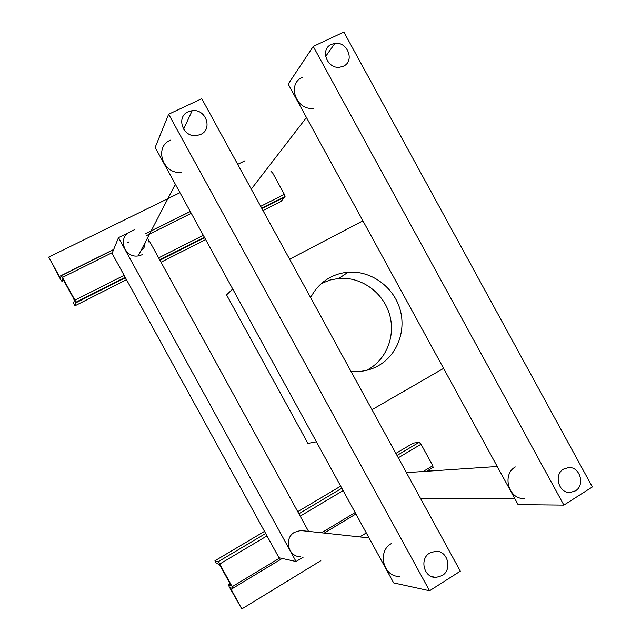 <?xml version="1.0" encoding="UTF-8"?>
<svg xmlns="http://www.w3.org/2000/svg" width="641" height="641" viewBox="0 0 641 641"><rect width="100%" height="100%" fill="white"/><g stroke="black" fill="none" stroke-linecap="round" stroke-linejoin="round"><path stroke-width="0.96" d="M144.962 242.851C145.13 246.296 143.76 248.94 140.852 250.783M149.529 241.256L308.529 531.381M134.418 229.75L118.489 237.627L112.079 253.387L278.971 557.766L296.046 561.508L118.489 237.627M303.201 557.165L296.046 561.508M575.386 490.886L570.153 492.504C558.768 493.49 553.447 474.717 563.511 469.14L568.639 467.561C580.001 466.544 585.417 485.213 575.386 490.886M343.376 66.199L339.802 67.209C327.062 69.236 319.715 49.133 331.437 44.349L334.89 43.372C347.614 41.304 355.058 61.312 343.376 66.199M313.233 46.416L343.88 32.05L592.356 486.96L563.888 505.116L313.233 46.416L288.186 84.099L518.088 504.635L563.888 505.116M442.114 575.618L436.128 577.429C424.086 578.278 419.062 558.984 429.75 553.031L435.624 551.252C447.642 550.363 452.77 569.553 442.114 575.618M200.625 134.45L196.515 135.596C182.901 137.607 175.682 116.878 188.198 111.75L192.188 110.645C205.777 108.585 213.1 129.21 200.625 134.45M168.647 114.202L201.755 98.682L460.334 571.163L429.582 590.778L168.647 114.202L155.154 147.398L393.686 582.909L429.582 590.778M302.392 77.337C286.463 83.923 296.318 111.085 313.625 108.217M270.943 171.403L272.561 172.822L284.348 194.367L284.941 196.995L280.942 201.434L262.97 210.536M75.013 305.765L76.007 302.728L74.949 300.156L62.465 277.409L61.175 275.694L60.631 278.17L59.365 276.471L48.732 257.097L60.711 279.692L61.977 281.383L62.53 278.963L63.82 280.678L73.306 297.961L74.364 300.525L73.555 303.105L75.013 305.765L126.501 279.684M205.649 239.582L161.011 262.201M245.022 160.739L237.691 164.344M179.961 192.685L48.732 257.097M214.943 560.779L216.394 563.431L219.078 564.28L220.68 566.564L230.856 585.313L230.872 585.77L228.468 584.824L229.198 586.771L241.793 608.95L230.48 588.142L230.472 587.701L232.899 588.686L232.17 586.707L219.727 564.032L218.124 561.748L214.943 560.779L264.501 531.373M395.89 453.411L413.189 443.139L419.15 442.306L421.049 444.245L432.803 465.719L433.108 467.818M297.72 511.662L340.7 486.158M241.793 608.95L320.853 560.675M359.753 536.926L366.307 532.927M421.097 499.475L422.467 498.634M428.877 469.933L429.502 471.087M515.348 466.944C501.599 474.444 508.682 499.78 524.21 498.474M303.634 530.852L300.605 530.524L294.564 532.27C283.474 538.16 288.33 557.438 300.741 556.676M391.322 543.568C376.804 551.516 383.47 577.477 399.792 576.379M149.032 242.186L147.606 237.747M170.41 140.139C153.519 147.15 163.159 175.065 181.531 172.245M129.955 231.954C117.255 237.474 124.394 258.283 138.192 255.927L142.398 254.661M366.516 370.354L368.439 369.328C387.284 358.72 396.098 334.233 389.079 312.944C382.196 291.623 360.554 276.591 338.937 278.386L329.939 280.045L321.413 283.538M310.645 297.64C315.14 288.803 321.654 282.072 330.163 277.441C335.764 274.476 341.733 272.729 348.079 272.209C370.25 270.398 392.46 285.862 399.543 307.776C406.763 329.642 397.765 354.793 378.438 365.682C372.309 369.128 365.69 371.067 358.575 371.516L350.972 371.339M226.553 294.868L232.707 288.995L316.406 441.809L307.92 443.412L226.553 294.868M362.926 220.816L289.612 259.204M371.98 409.719L443.596 368.375M284.941 196.995L261.937 208.637M204.591 237.659L159.946 260.254M125.42 277.721L76.007 302.728M63.731 280.51L61.977 281.383M190.217 211.418L145.395 233.709M129.121 241.793L127.327 242.691M113.673 249.477L59.365 276.471M190.273 211.514L145.443 233.797M129.057 241.945L127.327 242.811M113.609 249.629L61.256 275.662M191.25 213.301L146.436 235.608M112.431 252.538L62.465 277.409M284.348 194.367L260.671 206.33M203.309 235.311L158.639 257.874M124.106 275.326L74.949 300.156M218.124 561.748L265.67 533.496M298.882 513.77L341.837 488.242M397.011 455.463L419.15 442.306M228.468 584.824L230.143 583.815M231.201 589.648L232.843 588.654M232.17 586.707L279.837 557.958M321.574 532.791L355.146 512.544M423.188 471.512L432.803 465.719M219.727 564.032L266.993 535.916M300.188 516.157L343.135 490.605M398.285 457.794L421.049 444.245M570.153 492.504L569.753 492.512M334.89 43.372L325.62 56.472M568.639 467.561L568.206 467.585M436.128 577.429L431.689 576.612M192.188 110.645L183.59 129.194M306.454 117.519L251.256 189.127M75.91 302.223L125.187 277.297M159.713 259.829L204.367 237.242M261.712 208.229L285.053 196.426M230.912 587.877L230.48 588.142M433.364 467.233L426.658 471.279M355.923 513.97L324.258 533.08M282.184 558.471L232.891 588.23M497.248 466.504L406.418 472.641M514.731 498.49L420.64 498.642M369.056 537.935L300.605 530.524M175.322 184.223L138.192 255.927M348.079 272.209L338.937 278.386"/></g></svg>
